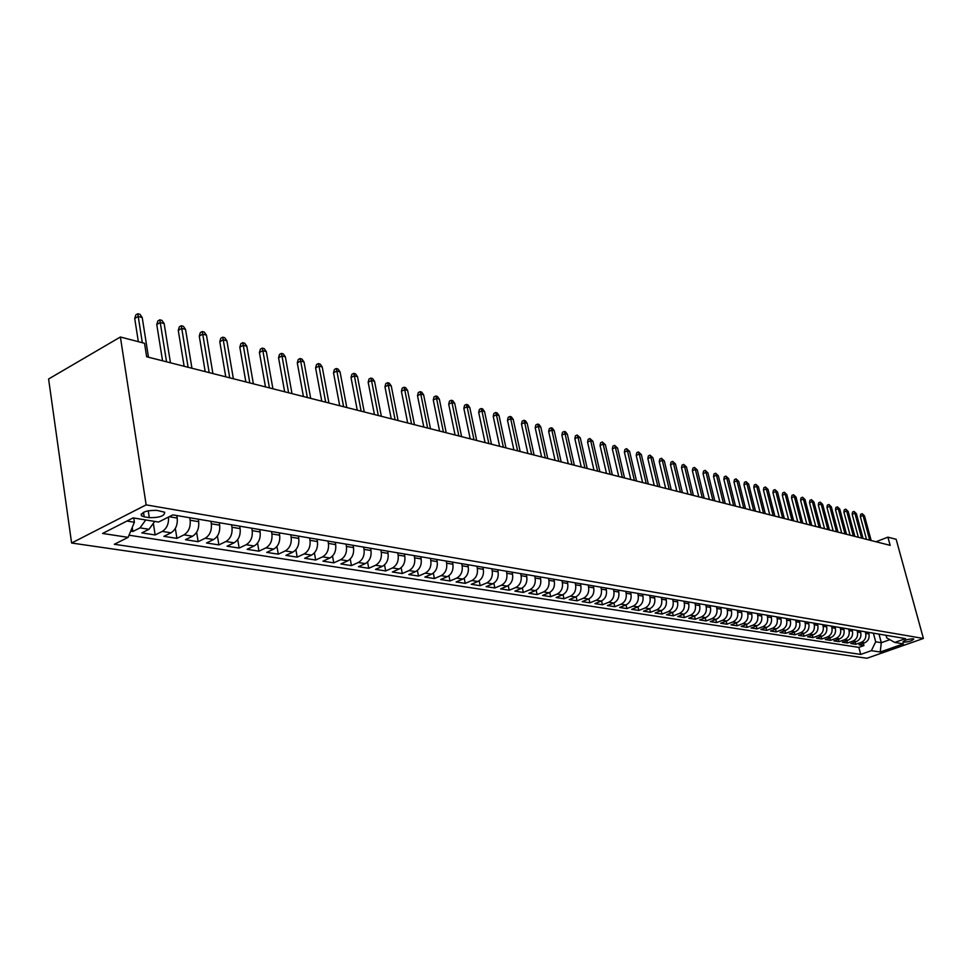 <?xml version="1.0" encoding="UTF-8"?>
<svg xmlns="http://www.w3.org/2000/svg" width="972" height="972" viewBox="0 0 972 972"><rect width="100%" height="100%" fill="white"/><g stroke="black" fill="none" stroke-linecap="round" stroke-linejoin="round"><path stroke-width="1.46" d="M913.303 638.774C907.933 639.114 904.446 640.208 902.842 642.055L903.377 642.261C908.735 641.921 912.222 640.827 913.826 638.993L913.303 638.774M71.6 543.02L866.939 658.263L923.4 638.47L146.14 504.869L71.6 543.02L48.6 378.983L120.394 337.005L146.14 504.869M130.698 531.149L132.836 531.49L132.228 527.444M154.718 521.417L148.983 529.303L141.827 532.887L155.143 534.965L153.527 524.467M176.807 515.537L177.208 518.076C177.755 524.868 175.701 529.776 171.048 532.802L163.904 536.337L176.904 538.367L175.337 528.44M198.276 519.17L198.677 521.672C199.248 528.391 197.219 533.239 192.565 536.216L185.458 539.703L198.142 541.683L196.636 532.279M219.247 522.705L219.648 525.184C220.231 531.83 218.202 536.617 213.585 539.545L206.501 542.984L218.882 544.915L217.424 535.985M239.707 526.168L240.12 528.61C240.716 535.183 238.711 539.91 234.106 542.801L227.047 546.191L239.148 548.074L237.727 539.582M259.706 529.546L260.119 531.963C260.727 538.452 258.734 543.129 254.142 545.985L247.119 549.326L258.941 551.173L257.556 543.069M279.243 532.838L279.657 535.232C280.276 541.659 278.296 546.276 273.727 549.095L266.729 552.388L278.284 554.186L276.935 546.458M298.331 536.058L298.756 538.439C299.376 544.782 297.408 549.35 292.864 552.132L285.902 555.377L297.189 557.138L295.889 549.739M316.993 539.217L317.419 541.562C318.051 547.844 316.094 552.351 311.575 555.097L304.637 558.305L315.681 560.03L314.406 552.934M335.243 542.291L335.668 544.612C336.3 550.832 334.368 555.291 329.873 558.001L322.959 561.16L333.761 562.849L332.521 556.045M353.091 545.304L353.516 547.601C354.16 553.748 352.241 558.159 347.757 560.844L340.88 563.954L351.439 565.607L350.236 559.082M370.551 548.257L370.976 550.529C371.632 556.616 369.725 560.978 365.265 563.614L358.413 566.688L368.752 568.304L367.574 562.035M387.634 551.148L388.059 553.396C388.715 559.41 386.832 563.724 382.385 566.336L375.569 569.373L385.69 570.953L384.535 564.902M404.352 553.967L404.789 556.191C405.446 562.144 403.562 566.421 399.152 568.997L392.36 571.998L402.274 573.541L401.144 567.709M420.718 556.725L421.155 558.936C421.824 564.829 419.953 569.045 415.566 571.597L408.799 574.561L418.507 576.068L417.401 570.442M436.744 559.435L437.181 561.622C437.85 567.454 436.003 571.633 431.629 574.148L424.898 577.076L434.399 578.559L433.33 573.115M452.442 562.083L452.879 564.246C453.56 570.029 451.713 574.16 447.363 576.639L440.668 579.531L449.975 580.989L448.93 575.728M467.824 564.683L468.261 566.822C468.941 572.544 467.119 576.627 462.781 579.093L456.123 581.949L465.236 583.37L464.203 578.279M482.89 567.223L483.327 569.349C484.007 575.011 482.197 579.057 477.884 581.487L471.262 584.306L480.192 585.703L479.184 580.77M497.652 569.726L498.089 571.815C498.782 577.429 496.984 581.438 492.695 583.832L486.097 586.626L494.857 587.987L493.861 583.212M512.123 572.168L512.56 574.245C513.252 579.798 511.466 583.759 507.202 586.14L500.629 588.886L509.219 590.235L508.247 585.594M526.314 574.561L526.751 576.615C527.444 582.119 525.67 586.043 521.429 588.4L514.893 591.122L523.313 592.434L522.353 587.926M540.225 576.906L540.663 578.947C541.368 584.403 539.606 588.291 535.378 590.612L528.877 593.297L537.139 594.585L536.192 590.211M553.87 579.215L554.307 581.232C555.012 586.638 553.262 590.478 549.058 592.774L542.583 595.435L550.687 596.699L549.763 592.434M567.259 581.475L567.697 583.479C568.401 588.825 566.664 592.641 562.484 594.913L556.045 597.537L563.991 598.776L563.08 594.621M580.393 583.686L580.831 585.679C581.535 590.976 579.81 594.755 575.655 597.002L569.24 599.603L577.04 600.817L576.153 596.772M593.272 585.873L593.71 587.829C594.427 593.09 592.713 596.82 588.57 599.044L582.192 601.619L589.858 602.81L588.971 598.874M605.921 587.999L606.358 589.955C607.075 595.156 605.374 598.861 601.255 601.061L594.913 603.6L602.433 604.778L601.559 600.927M618.338 590.101L618.775 592.033C619.492 597.197 617.803 600.854 613.709 603.041L607.391 605.556L614.778 606.71L613.927 602.944M630.536 592.155L630.974 594.074C631.678 599.189 630.002 602.822 625.932 604.973L619.65 607.464L626.904 608.594L626.065 604.924M642.504 594.184L642.942 596.079C643.658 601.146 641.982 604.754 637.936 606.88L631.691 609.347L638.811 610.452L637.984 606.868M654.253 596.164L654.703 598.047C655.42 603.077 653.755 606.637 649.721 608.751L643.513 611.194L650.499 612.275L649.685 608.764M665.808 598.12L666.245 599.979C666.962 604.961 665.322 608.496 661.312 610.586L655.116 613.004L661.993 614.073L661.191 610.635M677.156 600.028L677.593 601.887C678.31 606.82 676.67 610.331 672.685 612.396L666.537 614.778L673.28 615.835L672.49 612.469M688.31 601.911L688.747 603.746C689.464 608.642 687.836 612.117 683.863 614.17L677.739 616.527L684.373 617.572L683.595 614.268M699.257 603.77L699.694 605.58C700.423 610.44 698.807 613.879 694.859 615.908L688.759 618.253L695.284 619.273L694.518 616.041M710.034 605.58L710.471 607.391C711.188 612.202 709.584 615.616 705.66 617.621L699.597 619.942L706 620.938L705.247 617.779M720.617 607.366L721.054 609.165C721.771 613.94 720.179 617.317 716.279 619.31L710.24 621.606L716.546 622.59L715.793 619.492M731.029 609.128L731.466 610.902C732.183 615.64 730.604 618.994 726.716 620.962L720.714 623.234L726.91 624.206L726.169 621.169M741.259 610.853L741.697 612.615C742.414 617.317 740.846 620.646 736.983 622.59L731.005 624.85L737.104 625.798L736.375 622.821M751.332 612.554L751.769 614.304C752.486 618.97 750.919 622.262 747.079 624.194L741.138 626.43L747.128 627.365L746.411 624.449M761.234 614.231L761.659 615.969C762.388 620.586 760.833 623.854 757.006 625.774L751.089 627.985L756.994 628.896L756.277 626.041M770.978 615.871L771.404 617.597C772.12 622.177 770.577 625.421 766.774 627.329L760.894 629.504L766.689 630.415L765.997 627.608M780.552 617.499L780.99 619.2C781.707 623.745 780.176 626.964 776.385 628.848L770.529 631.01L776.239 631.909L775.547 629.151M789.993 619.091L790.418 620.78C791.135 625.288 789.616 628.483 785.838 630.354L780.018 632.493L785.643 633.367L784.963 630.67M799.263 620.658L799.701 622.335C800.418 626.806 798.899 629.978 795.157 631.824L789.361 633.951L794.889 634.813L794.221 632.164M808.4 622.202L808.826 623.866C809.554 628.313 808.048 631.448 804.318 633.282L798.547 635.384L803.99 636.235L803.334 633.635M817.391 623.708L817.817 625.373C818.546 629.783 817.039 632.894 813.333 634.716L807.598 636.794L812.957 637.632L812.3 635.081M826.249 625.215L826.674 626.855C827.391 631.229 825.908 634.315 822.215 636.125L816.504 638.191L821.777 639.017L821.133 636.514M834.96 626.685L835.385 628.313C836.102 632.651 834.632 635.724 830.951 637.511L825.277 639.552L830.465 640.366L829.833 637.911M843.55 628.131L843.975 629.747C844.692 634.06 843.222 637.097 839.565 638.871L833.903 640.9L839.03 641.702L838.399 639.297M851.994 629.552L852.42 631.168C853.137 635.445 851.679 638.458 848.034 640.22L842.42 642.237L847.463 643.014L846.831 640.645M860.329 630.962L860.742 632.553C861.459 636.806 860.013 639.807 856.393 641.544L850.792 643.537L855.761 644.314L855.141 641.982M120.394 337.005L144.536 343.298L146.651 356.76L890.158 545.353L887.91 537.152L875.966 541.756M144.196 516.825L149.299 517.675C159.59 517.76 164.705 515.95 164.669 512.232L156.917 510.373C146.553 510.251 141.402 512.074 141.462 515.816L144.196 516.825L143.504 512.293M886.051 635.311L886.743 637.875L894.738 642.443L905.612 638.616L172.858 514.881L158.582 522.049L133.14 517.894L102.57 533.458L128.122 537.358L114.344 544.284L860.718 654.423L871.374 650.669L875.687 641.787L881.3 642.699L889.878 639.661M894.738 642.443L903.438 643.865L880.195 652.018L871.374 650.669M865.262 631.8L865.688 633.38C866.392 637.62 864.946 640.597 861.338 642.334L855.761 644.314M868.531 632.347L868.944 633.926L865.688 633.38M857.012 630.403L857.438 632.007C858.142 636.259 856.697 639.272 853.064 641.01L847.463 643.014M848.629 628.993L849.054 630.597C849.771 634.898 848.313 637.924 844.668 639.685L839.03 641.702M840.124 627.548L840.549 629.176C841.266 633.501 839.796 636.551 836.139 638.325L830.465 640.366M831.497 626.089L831.923 627.73C832.639 632.092 831.157 635.166 827.476 636.952L821.777 639.017M822.725 624.619L823.15 626.26C823.867 630.646 822.373 633.756 818.679 635.554L812.957 637.632M813.819 623.113L814.244 624.765C814.961 629.188 813.467 632.322 809.737 634.145L803.99 636.235M804.767 621.582L805.193 623.259C805.909 627.718 804.403 630.864 800.661 632.699L794.889 634.813M795.57 620.027L796.007 621.716C796.724 626.211 795.205 629.382 791.451 631.241L785.643 633.367M786.239 618.447L786.664 620.148C787.381 624.68 785.85 627.876 782.083 629.747L776.239 631.909M776.737 616.843L777.175 618.557C777.892 623.125 776.361 626.357 772.558 628.24L766.689 630.415M767.09 615.215L767.528 616.941C768.245 621.545 766.701 624.802 762.886 626.709L756.994 628.896M757.297 613.563L757.723 615.3C758.439 619.942 756.884 623.222 753.057 625.142L747.128 627.365M747.322 611.886L747.76 613.636C748.476 618.313 746.909 621.618 743.058 623.562L737.104 625.798M737.189 610.173L737.627 611.935C738.343 616.649 736.764 619.99 732.888 621.946L726.91 624.206M726.886 608.436L727.323 610.209C728.04 614.96 726.448 618.326 722.561 620.306L716.546 622.59M716.4 606.662L716.838 608.46C717.567 613.247 715.963 616.637 712.051 618.642L706 620.938M705.745 604.863L706.182 606.674C706.899 611.497 705.295 614.924 701.359 616.941L695.284 619.273M694.907 603.029L695.345 604.851C696.061 609.723 694.433 613.186 690.485 615.215L684.373 617.572M683.863 601.17L684.3 603.005C685.029 607.925 683.389 611.4 679.416 613.466L673.28 615.835M672.636 599.274L673.074 601.121C673.79 606.078 672.15 609.602 668.153 611.68L661.993 614.073M661.215 597.343L661.653 599.214C662.369 604.207 660.717 607.755 656.695 609.857L650.499 612.275M649.575 595.374L650.025 597.27C650.742 602.312 649.077 605.884 645.031 608.01L638.811 610.452M637.741 593.382L638.179 595.277C638.896 600.368 637.219 603.977 633.161 606.127L626.904 608.594M625.676 591.341L626.126 593.26C626.831 598.388 625.154 602.045 621.072 604.207L614.778 606.71M613.405 589.263L613.842 591.207C614.547 596.383 612.858 600.064 608.751 602.251L602.433 604.778M600.89 587.149L601.328 589.105C602.045 594.329 600.332 598.047 596.213 600.259L589.858 602.81M588.145 584.998L588.582 586.979C589.299 592.252 587.574 596.006 583.431 598.23L577.04 600.817M575.169 582.811L575.606 584.804C576.311 590.125 574.573 593.916 570.406 596.164L563.991 598.776M561.925 580.576L562.375 582.58C563.08 587.951 561.33 591.778 557.138 594.062L550.687 596.699M548.439 578.304L548.888 580.32C549.581 585.752 547.831 589.615 543.615 591.912L537.139 594.585M534.697 575.971L535.135 578.024C535.827 583.492 534.065 587.392 529.825 589.725L523.313 592.434M520.664 573.614L521.114 575.679C521.806 581.195 520.02 585.144 515.768 587.501L509.219 590.235M506.363 571.196L506.813 573.273C507.493 578.862 505.707 582.836 501.43 585.217L494.857 587.987M491.783 568.729L492.221 570.831C492.901 576.469 491.103 580.491 486.802 582.896L480.192 585.703M476.9 566.214L477.337 568.341C478.017 574.027 476.195 578.097 471.882 580.527L465.236 583.37M461.712 563.651L462.15 565.801C462.818 571.548 460.995 575.643 456.658 578.121L449.975 580.989M446.209 561.038L446.646 563.201C447.314 569.009 445.468 573.152 441.106 575.655L434.399 578.559M430.377 558.365L430.815 560.552C431.483 566.409 429.624 570.6 425.238 573.128L418.507 576.068M414.218 555.632L414.655 557.843C415.311 563.76 413.44 568 409.042 570.564L402.274 573.541M397.706 552.849L398.143 555.085C398.799 561.063 396.916 565.352 392.494 567.94L385.69 570.953M380.842 549.994L381.279 552.254C381.923 558.293 380.028 562.63 375.581 565.254L368.752 568.304M363.613 547.09L364.038 549.374C364.682 555.474 362.775 559.86 358.303 562.509L351.439 565.607M345.996 544.113L346.433 546.422C347.065 552.594 345.145 557.017 340.65 559.714L333.761 562.849M327.989 541.076L328.415 543.397C329.046 549.642 327.114 554.125 322.595 556.847L315.681 560.03M309.582 537.966L310.007 540.323C310.627 546.629 308.671 551.16 304.139 553.918L297.189 557.138M290.75 534.782L291.175 537.164C291.782 543.542 289.814 548.123 285.27 550.917L278.284 554.186M271.48 531.526L271.905 533.932C272.5 540.383 270.52 545.025 265.951 547.856L258.941 551.173M251.76 528.197L252.185 530.639C252.781 537.152 250.776 541.854 246.183 544.721L239.148 548.074M231.579 524.795L231.992 527.249C232.575 533.847 230.571 538.597 225.954 541.513L218.882 544.915M210.912 521.296L211.325 523.787C211.896 530.457 209.867 535.268 205.238 538.221L198.142 541.683M189.747 517.724L190.148 520.251C190.719 526.994 188.677 531.866 184.024 534.855L176.904 538.367M145.764 519.959L140.017 527.869L132.836 531.49M129.021 535.207L858.859 647.388L863.938 645.59L863.33 643.306M868.944 633.926C869.661 638.154 868.215 641.119 864.618 642.844L859.054 644.825L863.938 645.59M168.52 517.055C168.897 523.726 166.82 528.513 162.288 531.405L155.143 534.965M126.943 521.041L134.391 522.243L128.122 537.358M133.747 517.991L134.391 522.243M887.91 537.152L896.16 539.302L923.4 638.47M879.004 634.121L881.3 642.699L880.195 652.018M873.391 633.173L875.687 641.787M858.859 647.388L860.718 654.423M142.337 342.727L138.206 316.435L134.719 318.5L135.849 314.879L137.793 313.737L138.206 316.435L142.216 317.54L148.473 357.222M134.719 318.5L138.34 341.682M137.793 313.737L140.017 314.357L142.216 317.54M166.552 361.815L160.234 322.485L156.759 324.514L157.865 320.942L159.797 319.812L160.234 322.485L164.147 323.555L170.465 362.811M156.759 324.514L162.555 360.794M159.797 319.812L161.96 320.408L164.147 323.555M188.118 367.282L181.74 328.39L178.265 330.383L179.346 326.847L181.278 325.742L181.74 328.39L185.555 329.435L191.946 368.254M178.265 330.383L184.133 366.274M181.278 325.742L183.392 326.325L185.555 329.435M209.174 372.628L202.735 334.161L199.272 336.118L200.329 332.618L202.249 331.525L202.735 334.161L206.465 335.182L212.904 373.576M199.272 336.118L205.189 371.608M202.249 331.525L204.314 332.096L206.465 335.182M229.732 377.841L223.232 339.787L219.794 341.719L220.814 338.256L222.722 337.187L223.232 339.787L226.877 340.783L233.377 378.764M219.794 341.719L225.759 376.832M222.722 337.187L224.751 337.746L226.877 340.783M249.816 382.932L243.267 345.291L239.829 347.186L240.825 343.76L242.733 342.703L243.267 345.291L246.827 346.263L253.376 383.831M239.829 347.186L245.855 381.923M242.733 342.703L244.713 343.25L246.827 346.263M269.426 387.913L262.841 350.661L259.427 352.532L260.387 349.142L262.294 348.098L262.841 350.661L266.316 351.621L272.913 388.788M259.427 352.532L265.478 386.905M262.294 348.098L264.226 348.632L266.316 351.621M288.611 392.773L281.977 355.922L278.563 357.757L279.511 354.403L281.406 353.383L281.977 355.922L285.367 356.846L292.013 393.636M278.563 357.757L284.662 391.777M281.406 353.383L283.289 353.905L285.367 356.846M307.346 397.524L300.676 361.049L297.286 362.872L298.21 359.555L300.093 358.534L300.676 361.049L304.005 361.961L310.688 398.374M297.286 362.872L303.422 396.527M300.093 358.534L301.94 359.045L304.005 361.961M325.681 402.177L318.974 366.08L315.596 367.866L316.495 364.585L318.366 363.589L318.974 366.08L322.218 366.966L328.937 403.003M315.596 367.866L321.768 401.181M318.366 363.589L320.177 364.087L322.218 366.966M343.614 406.721L336.859 370.988L333.505 372.762L334.38 369.506L336.251 368.522L336.859 370.988L340.042 371.863L346.797 407.535M333.505 372.762L339.702 405.737M336.251 368.522L338.013 369.008L340.042 371.863M361.147 411.168L354.367 375.8L351.026 377.537L351.876 374.317L353.735 373.345L354.367 375.8L357.489 376.65L364.257 411.958M351.026 377.537L357.259 410.184M353.735 373.345L355.473 373.819L357.489 376.65M378.302 415.53L371.511 380.502L368.169 382.227L369.008 379.031L370.854 378.072L371.511 380.502L374.548 381.34L381.352 416.295M368.169 382.227L374.427 414.546M370.854 378.072L372.555 378.533L374.548 381.34M395.106 419.783L388.278 385.106L384.961 386.807L385.775 383.636L387.621 382.701L388.278 385.106L391.254 385.933L398.095 420.536M384.961 386.807L391.242 418.798M387.621 382.701L389.274 383.15L391.254 385.933M411.545 423.95L404.704 389.614L401.4 391.291L402.189 388.156L404.024 387.233L404.704 389.614L407.62 390.416L414.473 424.691M401.4 391.291L407.693 422.978M404.024 387.233L405.652 387.67L407.62 390.416M427.644 428.045L420.779 394.037L417.498 395.689L418.276 392.579L420.098 391.667L420.779 394.037L423.634 394.826L430.511 428.761M417.498 395.689L423.816 427.06M420.098 391.667L421.69 392.105L423.634 394.826M443.414 432.042L436.537 398.362L433.257 399.99L434.022 396.916L435.833 396.005L436.537 398.362L439.332 399.128L446.221 432.747M433.257 399.99L439.599 431.07M435.833 396.005L437.4 396.442L439.332 399.128M458.869 435.954L451.968 402.602L448.712 404.206L449.453 401.157L451.263 400.27L451.968 402.602L454.714 403.356L461.615 436.659M448.712 404.206L455.066 434.994M451.263 400.27L452.782 400.683L454.714 403.356M474.008 439.794L467.082 406.758L463.851 408.337L464.58 405.312L466.378 404.437L467.082 406.758L469.78 407.487L476.693 440.474M463.851 408.337L470.217 438.834M466.378 404.437L467.872 404.85L469.78 407.487M488.843 443.56L481.905 410.828L478.686 412.383L479.39 409.394L481.189 408.532L481.905 410.828L484.542 411.545L491.48 444.228M478.686 412.383L485.064 442.6M481.189 408.532L482.647 408.933L484.542 411.545M503.375 447.254L496.437 414.813L493.229 416.356L493.922 413.392L495.708 412.529L496.437 414.813L499.025 415.518L505.962 447.91M493.229 416.356L499.62 446.294M495.708 412.529L497.142 412.93L499.025 415.518M517.639 450.862L510.689 418.725L507.493 420.244L508.174 417.316L509.948 416.466L510.689 418.725L513.228 419.418L520.178 451.506M507.493 420.244L513.884 449.915M509.948 416.466L511.357 416.854L513.228 419.418M531.611 454.41L524.661 422.565L521.478 424.071L522.146 421.155L523.92 420.317L524.661 422.565L527.152 423.245L534.102 455.042M521.478 424.071L527.881 453.462M523.92 420.317L525.293 420.706L527.152 423.245M545.328 457.885L538.367 426.331L535.207 427.814L535.851 424.934L537.613 424.096L538.367 426.331L540.809 427L547.771 458.505M535.207 427.814L541.611 456.949M537.613 424.096L538.974 424.472L540.809 427M558.779 461.299L551.817 430.025L548.67 431.483L549.302 428.628L551.051 427.814L551.817 430.025L554.21 430.681L561.172 461.907M548.67 431.483L555.073 460.363M551.051 427.814L552.388 428.178L554.21 430.681M571.973 464.652L565.011 433.646L561.877 435.092L562.496 432.261L564.246 431.447L565.011 433.646L567.356 434.29L574.331 465.248M561.877 435.092L568.292 463.717M564.246 431.447L565.546 431.811L567.356 434.29M584.925 467.933L577.963 437.193L574.841 438.639L575.448 435.821L577.186 435.019L577.963 437.193L580.272 437.837L587.234 468.516M574.841 438.639L581.256 466.997M577.186 435.019L580.272 437.837M597.634 471.153L590.672 440.693L587.574 442.102L588.169 439.32L589.895 438.53L590.672 440.693L592.932 441.312L599.906 471.736M587.574 442.102L593.977 470.229M589.895 438.53L592.932 441.312M610.112 474.324L603.15 444.119L600.064 445.516L600.647 442.758L602.361 441.981L603.15 444.119L605.374 444.726L612.336 474.883M600.064 445.516L606.479 473.4M602.361 441.981L605.374 444.726M622.372 477.434L615.41 447.485L612.336 448.87L612.907 446.124L614.608 445.358L615.41 447.485L617.585 448.08L624.546 477.981M612.336 448.87L618.739 476.511M614.608 445.358L617.585 448.08M634.4 480.484L627.438 450.789L624.389 452.15L624.947 449.441L626.636 448.675L627.438 450.789L629.589 451.373L636.538 481.019M624.389 452.15L630.792 479.56M626.636 448.675L629.589 451.373M646.21 483.473L639.26 454.033L636.223 455.382L636.769 452.685L638.458 451.944L639.26 454.033L641.362 454.617L648.324 484.007M636.223 455.382L642.626 482.562M638.458 451.944L641.362 454.617M657.825 486.425L650.876 457.217L647.85 458.565L648.385 455.892L650.061 455.139L650.876 457.217L652.941 457.788L659.891 486.948M647.85 458.565L654.241 485.514M650.061 455.139L652.941 457.788M669.222 489.317L662.284 460.351L659.271 461.676L659.806 459.027L661.47 458.286L662.284 460.351L664.313 460.91L671.263 489.827M659.271 461.676L665.662 488.406M661.47 458.286L664.313 460.91M680.436 492.16L673.499 463.437L670.498 464.75L671.02 462.113L672.685 461.384L673.499 463.437L675.491 463.984L682.429 492.658M670.498 464.75L676.889 491.261M672.685 461.384L675.491 463.984M691.444 494.955L684.519 466.463L681.542 467.751L682.04 465.151L683.705 464.422L684.519 466.463L686.487 466.997L693.413 495.453M681.542 467.751L687.921 494.055M683.705 464.422L686.487 466.997M702.27 497.7L695.357 469.44L692.392 470.715L692.878 468.127L694.53 467.411L695.357 469.44L697.288 469.962L704.202 498.186M692.392 470.715L698.759 496.801M694.53 467.411L697.288 469.962M712.913 500.398L706 472.368L703.048 473.631L703.534 471.055L705.174 470.351L706 472.368L707.908 472.878L714.809 500.872M703.048 473.631L709.414 499.511M705.174 470.351L707.908 472.878M723.375 503.046L716.473 475.235L713.545 476.487L714.019 473.947L715.647 473.243L716.473 475.235L718.344 475.745L725.246 503.52M713.545 476.487L719.9 502.172M715.647 473.243L718.344 475.745M733.666 505.659L726.777 478.066L723.848 479.305L724.322 476.778L725.95 476.086L726.777 478.066L728.611 478.564L735.5 506.12M723.848 479.305L730.203 504.784M725.95 476.086L728.611 478.564M743.787 508.222L736.91 480.848L733.994 482.076L734.455 479.56L736.071 478.88L736.91 480.848L738.708 481.347L745.585 508.684M733.994 482.076L740.336 507.348M736.071 478.88L738.708 481.347M753.737 510.75L746.873 483.582L743.981 484.797L744.431 482.306L746.034 481.638L746.873 483.582L748.647 484.068L755.511 511.199M743.981 484.797L750.299 509.875M746.034 481.638L748.647 484.068M763.53 513.228L756.678 486.279L753.798 487.482L754.236 485.004L755.839 484.335L756.678 486.279L758.427 486.753L765.28 513.678M753.798 487.482L760.104 512.365M755.839 484.335L758.427 486.753M773.165 515.682L766.325 488.928L763.457 490.119L763.895 487.665L765.486 486.996L766.325 488.928L768.038 489.402L774.878 516.108M763.457 490.119L769.763 514.808M765.486 486.996L768.038 489.402M782.642 518.076L775.814 491.528L772.971 492.707L773.396 490.277L774.976 489.621L775.814 491.528L777.515 492.002L784.331 518.513M772.971 492.707L779.252 517.226M774.976 489.621L777.515 492.002M791.973 520.445L785.157 494.104L782.326 495.27L782.739 492.853L784.319 492.197L785.157 494.104L786.822 494.554L793.638 520.87M782.326 495.27L788.596 519.595M784.319 492.197L786.822 494.554M801.159 522.778L794.355 496.619L791.536 497.786L791.949 495.38L793.517 494.736L794.355 496.619L795.995 497.069L802.787 523.191M791.536 497.786L797.793 521.928M793.517 494.736L795.995 497.069M810.198 525.074L803.407 499.11L800.6 500.252L801.001 497.871L802.568 497.239L803.407 499.11L805.023 499.559L811.802 525.475M800.6 500.252L806.857 524.224M802.568 497.239L805.023 499.559M819.092 527.322L812.325 501.564L809.53 502.694L809.919 500.325L811.474 499.693L812.325 501.564L813.916 501.989L820.684 527.735M809.53 502.694L815.763 526.484M811.474 499.693L813.916 501.989M827.852 529.546L821.109 503.97L818.327 505.088L818.703 502.743L820.259 502.123L821.109 503.97L822.664 504.395L829.42 529.947M818.327 505.088L824.548 528.707M820.259 502.123L822.664 504.395M836.491 531.733L829.748 506.339L826.978 507.457L827.354 505.124L828.897 504.504L829.748 506.339L831.291 506.764L838.022 532.134M826.978 507.457L833.186 530.906M828.897 504.504L831.291 506.764M844.984 533.895L838.265 508.684L835.507 509.79L835.884 507.469L837.414 506.849L838.265 508.684L839.784 509.097L846.503 534.284M835.507 509.79L841.703 533.057M837.414 506.849L839.784 509.097M853.355 536.022L846.648 510.98L843.903 512.074L844.279 509.778L845.798 509.17L846.648 510.98L848.143 511.394L854.85 536.398M843.903 512.074L850.087 535.183M845.798 509.17L848.143 511.394M861.605 538.111L854.91 513.252L852.189 514.334L852.541 512.05L854.06 511.454L854.91 513.252L856.381 513.653L863.075 538.488M852.189 514.334L858.349 537.285M854.06 511.454L856.381 513.653M869.721 540.165L863.051 515.488L860.342 516.557L860.694 514.297L862.2 513.702L863.051 515.488L864.509 515.889L871.179 540.541M860.342 516.557L866.489 539.351M862.2 513.702L864.509 515.889M860.742 632.553L857.438 632.007M852.42 631.168L849.054 630.597M843.975 629.747L840.549 629.176M835.385 628.313L831.923 627.73M826.674 626.855L823.15 626.26M817.817 625.373L814.244 624.765M808.826 623.866L805.193 623.259M799.701 622.335L796.007 621.716M790.418 620.78L786.664 620.148M780.99 619.2L777.175 618.557M771.404 617.597L767.528 616.941M761.659 615.969L757.723 615.3M751.769 614.304L747.76 613.636M741.697 612.615L737.627 611.935M731.466 610.902L727.323 610.209M721.054 609.165L716.838 608.46M710.471 607.391L706.182 606.674M699.694 605.58L695.345 604.851M688.747 603.746L684.3 603.005M677.593 601.887L673.074 601.121M666.245 599.979L661.653 599.214M654.703 598.047L650.025 597.27M642.942 596.079L638.179 595.277M630.974 594.074L626.126 593.26M618.775 592.033L613.842 591.207M606.358 589.955L601.328 589.105M593.71 587.829L588.582 586.979M580.831 585.679L575.606 584.804M567.697 583.479L562.375 582.58M554.307 581.232L548.888 580.32M540.663 578.947L535.135 578.024M526.751 576.615L521.114 575.679M512.56 574.245L506.813 573.273M498.089 571.815L492.221 570.831M483.327 569.349L477.337 568.341M468.261 566.822L462.15 565.801M452.879 564.246L446.646 563.201M437.181 561.622L430.815 560.552M421.155 558.936L414.655 557.843M404.789 556.191L398.143 555.085M388.059 553.396L381.279 552.254M370.976 550.529L364.038 549.374M353.516 547.601L346.433 546.422M335.668 544.612L328.415 543.397M317.419 541.562L310.007 540.323M298.756 538.439L291.175 537.164M279.657 535.232L271.905 533.932M260.119 531.963L252.185 530.639M240.12 528.61L231.992 527.249M219.648 525.184L211.325 523.787M198.677 521.672L190.148 520.251M177.208 518.076L169.164 516.727M148.983 529.303L140.017 527.869M864.618 642.844L861.338 642.334M856.393 641.544L853.064 641.01M848.034 640.22L844.668 639.685M839.565 638.871L836.139 638.325M830.951 637.511L827.476 636.952M822.215 636.125L818.679 635.554M813.333 634.716L809.737 634.145M804.318 633.282L800.661 632.699M795.157 631.824L791.451 631.241M785.838 630.354L782.083 629.747M776.385 628.848L772.558 628.24M766.774 627.329L762.886 626.709M757.006 625.774L753.057 625.142M747.079 624.194L743.058 623.562M736.983 622.59L732.888 621.946M726.716 620.962L722.561 620.306M716.279 619.31L712.051 618.642M705.66 617.621L701.359 616.941M694.859 615.908L690.485 615.215M683.863 614.17L679.416 613.466M672.685 612.396L668.153 611.68M661.312 610.586L656.695 609.857M649.721 608.751L645.031 608.01M637.936 606.88L633.161 606.127M625.932 604.973L621.072 604.207M613.709 603.041L608.751 602.251M601.255 601.061L596.213 600.259M588.57 599.044L583.431 598.23M575.655 597.002L570.406 596.164M562.484 594.913L557.138 594.062M549.058 592.774L543.615 591.912M535.378 590.612L529.825 589.725M521.429 588.4L515.768 587.501M507.202 586.14L501.43 585.217M492.695 583.832L486.802 582.896M477.884 581.487L471.882 580.527M462.781 579.093L456.658 578.121M447.363 576.639L441.106 575.655M431.629 574.148L425.238 573.128M415.566 571.597L409.042 570.564M399.152 568.997L392.494 567.94M382.385 566.336L375.581 565.254M365.265 563.614L358.303 562.509M347.757 560.844L340.65 559.714M329.873 558.001L322.595 556.847M311.575 555.097L304.139 553.918M292.864 552.132L285.27 550.917M273.727 549.095L265.951 547.856M254.142 545.985L246.183 544.721M234.106 542.801L225.954 541.513M213.585 539.545L205.238 538.221M192.565 536.216L184.024 534.855M171.048 532.802L162.288 531.405M148.242 510.762L149.299 517.675M141.183 514.03L141.462 515.816"/></g></svg>
